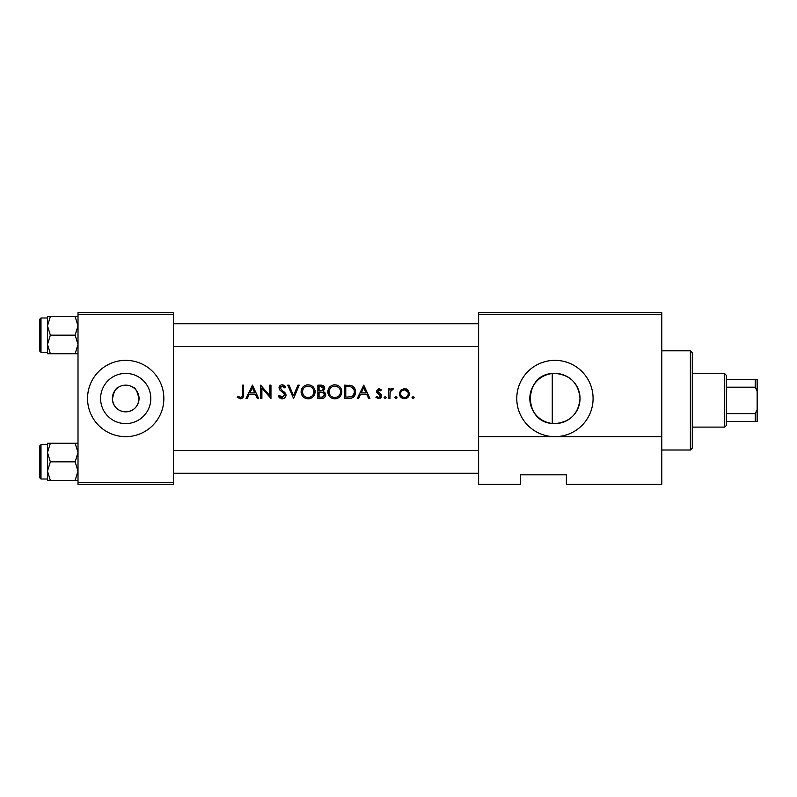 <?xml version="1.0" encoding="UTF-8"?>
<svg xmlns="http://www.w3.org/2000/svg" width="797" height="797" viewBox="0 0 797 797"><rect width="100%" height="100%" fill="white"/><g stroke="black" fill="none" stroke-linecap="round" stroke-linejoin="round"><path stroke-width="1.2" d="M125.697 385.15A13.35 13.35 0 0 0 112.347 398.5A13.35 13.35 0 0 0 125.697 411.85C118.125 411.362 113.682 407.237 112.377 399.476C113.782 391.686 115.924 387.551 118.823 387.053C115.934 387.541 113.792 391.676 112.377 399.446C113.672 407.227 118.115 411.362 125.697 411.85C133.268 411.362 137.712 407.237 139.017 399.476C137.612 391.686 135.47 387.551 132.571 387.053C135.46 387.541 137.612 391.676 139.017 399.446C137.722 407.227 133.278 411.362 125.697 411.85A13.35 13.35 0 0 0 139.047 398.5A13.35 13.35 0 0 0 125.697 385.15M125.697 373.394A25.105 25.105 0 0 0 100.591 398.5A25.105 25.105 0 0 0 125.697 423.605A25.105 25.105 0 0 0 150.802 398.5A25.105 25.105 0 0 0 125.697 373.394M125.697 360.344A38.156 38.156 0 0 0 87.54 398.5A38.156 38.156 0 0 0 125.697 436.656A38.156 38.156 0 0 0 163.853 398.5A38.156 38.156 0 0 0 125.697 360.344M552.261 423.466C522.981 421.952 523.46 374.61 552.261 373.534L552.261 423.466L554.931 423.605C570.244 422.131 578.602 413.723 580.037 398.38C578.512 383.168 570.144 374.839 554.931 373.394A25.105 25.105 0 0 0 529.826 398.5A25.105 25.105 0 0 0 554.931 423.605A25.105 25.105 0 0 0 580.037 398.5A25.105 25.105 0 0 0 554.931 373.394L552.261 373.534M554.931 360.344A38.156 38.156 0 0 0 516.775 398.5A38.156 38.156 0 0 0 554.931 436.656A38.156 38.156 0 0 0 593.088 398.5A38.156 38.156 0 0 0 554.931 360.344M252.47 385.15L245.964 398.5L247.279 398.5L249.312 394.216L255.359 394.216L257.331 398.5L258.636 398.5L252.47 385.15M278.153 395.92L282.218 398.839C284.489 398.669 285.754 397.464 286.033 395.232L280.205 387.86L282.168 386.176L284.778 387.89L285.864 387.063L282.297 384.802C280.305 384.931 279.209 385.977 279.01 387.92L279.757 389.952L284.35 393.897L284.828 395.212L282.218 397.474L279.289 395.242L278.153 395.92L278.85 397.036M308.031 384.802C303.767 385.24 301.455 387.601 301.097 391.885C301.495 396.139 303.836 398.46 308.14 398.839C312.424 398.44 314.755 396.099 315.134 391.815C314.765 387.501 312.404 385.17 308.031 384.802M334.74 384.802C330.476 385.24 328.165 387.601 327.806 391.885C328.205 396.139 330.546 398.46 334.85 398.839C339.133 398.44 341.465 396.099 341.843 391.815C341.475 387.501 339.114 385.17 334.74 384.802M363.761 385.15L357.255 398.5L358.56 398.5L360.593 394.216L366.64 394.216L368.622 398.5L369.918 398.5L363.761 385.15M385.24 396.448L384.134 397.554L385.24 398.669L386.356 397.554L385.24 396.448L386.356 397.554L385.24 398.669L384.134 397.554L385.24 396.448L384.134 397.554M395.86 396.448L394.744 397.554L395.86 398.669L396.976 397.554L395.86 396.448L396.976 397.554L395.86 398.669L394.744 397.554L395.86 396.448M413.155 396.448L412.039 397.554L413.155 398.669L414.261 397.554L413.155 396.448L414.261 397.554L413.155 398.669L412.039 397.554L413.155 396.448M404.428 388.567L400.702 390.181L399.367 393.648C399.646 396.737 401.329 398.41 404.428 398.669C407.506 398.41 409.19 396.737 409.469 393.648L408.134 390.181L404.428 388.567M388.757 388.737L388.757 398.5L389.952 398.5L390.161 391.875L393.379 388.906L392.333 388.567L389.952 390.181L389.952 388.737L388.757 388.737M381.394 389.962L378.894 388.567L376.423 391.128L376.871 392.632L380.368 395.9L378.645 397.474L376.712 396.448L375.915 397.354L378.705 398.669L381.564 395.85L381.105 394.346L377.629 391.078L378.894 389.773L380.577 390.799L381.394 389.962M344.583 398.5L348.717 398.5C353.011 398.46 355.283 396.288 355.542 391.994C355.582 388.996 354.237 386.874 351.517 385.628L344.583 385.15L344.583 398.5M317.873 385.15L317.873 398.5L321.49 398.5C324.01 398.44 325.435 397.185 325.754 394.714L323.183 391.297L324.728 388.458C324.399 386.117 322.984 385.011 320.484 385.15L317.873 385.15M287.747 385.15L293.565 398.5L299.214 385.15L297.929 385.15L293.475 395.671L289.022 385.15L287.747 385.15M260.689 398.5L261.894 398.5L261.894 388.009L270.96 398.5L270.96 385.15L269.765 385.15L269.765 395.661L260.689 385.15L260.689 398.5M242.378 385.15L242.378 394.027C242.686 395.83 242.079 396.986 240.525 397.474L237.944 396.278L237.237 397.305L240.455 398.839C242.896 398.4 243.932 396.836 243.573 394.166L243.573 385.15L242.378 385.15M661.769 314.556L661.769 484.347L566.378 484.347L566.378 474.813L520.59 474.813L520.59 484.347L478.628 484.347L478.628 312.653L661.769 312.653L661.769 314.556L478.628 314.556M78.006 314.556L78.006 312.653L173.387 312.653L173.387 314.556L78.006 314.556L78.006 482.444L173.387 482.444L173.387 484.347L78.006 484.347L78.006 482.444M173.387 314.556L173.387 482.444M661.769 436.656L478.628 436.656M406.47 388.966L407.357 389.484M408.443 396.717L408.004 397.225M403.421 398.59L402.485 398.331M400.831 397.225L400.243 396.498M408.203 394.415L408.273 393.658C408.064 395.999 406.779 397.275 404.418 397.474C402.067 397.275 400.781 396.009 400.562 393.658C400.781 391.307 402.057 390.012 404.418 389.773C406.769 390.012 408.054 391.307 408.273 393.658L407.984 392.174L404.418 389.773L401.688 390.919M403.661 397.404L405.175 397.404M406.629 396.816L408.024 395.013M400.851 392.174L400.632 394.405M390.938 389.056L391.955 388.607M392.333 388.567L393.379 388.906M390.341 391.337L390.082 392.313M378.894 388.567L379.621 388.687M380.577 390.799L379.84 390.102M379.691 390.002L378.406 389.872M378.894 389.773L377.629 391.078L379.352 392.971M381.105 394.346L381.564 395.85M381.514 396.418L381.365 396.936M381.086 397.444L380.149 398.311M376.712 396.448L378.645 397.474L379.83 397.036M380.328 396.219L379.601 394.595M380.368 395.9L380.039 394.973M378.555 393.967L376.443 391.476M363.661 387.75L366.012 392.851L361.24 392.851L363.661 387.75M349.425 385.23L350.481 385.359M354.137 387.511L354.516 388.049M354.575 388.159L355.024 389.056M355.432 393.339L355.103 394.625M354.795 395.332L354.217 396.268M353.31 397.235L352.752 397.633M351.676 398.121L350.082 398.43M351.607 387.193L350.819 386.894C353.161 387.76 354.326 389.464 354.346 391.985C354.356 394.316 353.29 395.92 351.128 396.786L345.778 397.135L345.778 386.515L349.873 386.694M348.488 386.565L346.725 386.515M354.296 392.762L354.296 391.158M354.267 390.978L354.137 390.331M354.007 389.902L352.314 387.611M347.313 397.135L351.856 396.498M352.513 396.079L354.267 393.041M327.836 391.188L327.926 390.51M328.593 388.567L329.261 387.501M329.31 387.442L329.779 386.894M329.799 386.884L331.482 385.609M333.375 384.931L334.043 384.831M337.38 385.25L338.675 385.917M338.735 385.947L339.801 386.824M341.734 390.5L341.813 391.118M339.811 396.796L338.755 397.673M338.755 397.683L336.224 398.719M334.85 398.839L332.14 398.341M330.904 397.683L329.858 396.816M328.932 395.71L328.314 394.565M327.916 393.18L327.836 392.562M335.926 386.276L334.8 386.176C338.336 386.465 340.289 388.338 340.648 391.815L340.538 390.689M340.419 390.191L339.432 388.328M337.42 386.774L336.434 386.396M340.538 392.941L340.648 391.815C340.309 395.322 338.356 397.205 334.8 397.474L335.926 397.374M340.07 394.346L340.449 393.359M333.684 397.374L334.8 397.474C331.293 397.195 329.36 395.332 329.002 391.875L329.978 395.023M332.638 397.095L333.495 397.344M329.998 388.637L329.002 391.875C329.33 388.398 331.263 386.495 334.8 386.176L333.784 386.256M333.285 386.376L332.319 386.724M323.99 386.356L324.399 386.993M324.489 387.203L324.648 387.701M324.678 392.144L325.704 394.136M325.674 395.511L325.435 396.229M325.046 396.886L324.449 397.534M324.289 397.653L323.751 398.002M322.287 390.43L323.522 388.478C323.084 390.261 321.868 391.028 319.876 390.799L319.069 390.799L319.069 386.515L320.703 386.515L323.522 388.478L323.373 387.691M322.665 386.914L320.703 386.515M319.876 390.799L320.822 390.759M323.901 393.13L322.367 392.323L324.548 394.714C324.08 396.557 322.825 397.364 320.783 397.135L319.069 397.135L319.069 392.164L322.367 392.323L319.866 392.164M322.446 397.006L324.548 394.714L324.319 393.698M320.783 397.135L321.769 397.095M301.127 391.188L301.216 390.51M301.894 388.567L302.561 387.501M302.601 387.442L303.069 386.894M303.089 386.884L304.783 385.609M306.456 384.981L307.333 384.831M310.671 385.25L311.966 385.917M312.025 385.947L313.101 386.834M315.024 390.5L315.104 391.128M313.101 396.796L312.055 397.673M312.045 397.683L309.515 398.719M308.14 398.839L305.43 398.341M304.195 397.683L303.149 396.816M302.232 395.71L301.605 394.565M301.206 393.18L301.127 392.562M309.216 386.276L308.09 386.176C311.627 386.465 313.58 388.338 313.938 391.815L313.829 390.689M313.709 390.191L312.723 388.328M310.71 386.774L309.724 386.396M313.839 392.941L313.938 391.815C313.6 395.322 311.647 397.205 308.09 397.474L309.226 397.374M313.36 394.346L313.739 393.359M306.975 397.374L308.09 397.474C304.584 397.195 302.661 395.332 302.292 391.875L303.268 395.023M305.889 397.075L306.785 397.344M303.288 388.637L302.292 391.875C302.621 388.398 304.554 386.495 308.09 386.176L307.074 386.256M306.576 386.376L305.61 386.724M282.218 398.839L281.55 398.789M280.086 398.231L279.099 397.354M279.289 395.242L279.807 396.049M280.753 396.986L281.271 397.285M281.74 397.424L284.798 394.854M284.828 395.212L283.314 392.831M282.666 392.303L281.949 391.765M279.07 387.292L279.976 385.678M279.976 385.668L281.052 385.021M281.082 385.011L281.61 384.861M282.297 384.802L284.27 385.399M284.38 385.469L285.525 386.625M283.782 386.784L282.965 386.306M282.576 386.206L280.813 386.615M280.245 387.511L280.454 388.806M280.205 387.86L281.979 390.271M283.911 391.706L284.987 392.732M285.326 393.17L285.954 394.545M285.276 397.374L284.39 398.201M252.38 387.75L254.731 392.851L249.959 392.851L252.38 387.75M243.513 395.78L243.334 396.836M237.944 396.278L240.525 397.474L242.188 396.239M242.298 395.681L242.378 394.027M690.381 350.81L692.284 352.712L692.284 448.103L690.381 450.006L690.381 350.81L661.769 350.81M173.387 323.721L478.628 323.721M173.387 346.605L478.628 346.605M78.006 443.262L75.127 443.262L78.006 452.547L75.127 461.832L78.006 471.117L75.127 480.402L50.35 480.402L47.481 471.117L50.35 461.832L47.481 452.547L50.35 443.262L47.481 443.262L47.481 480.402L50.35 480.402M39.85 477.861L39.85 445.812L40.996 444.666L40.996 479.007L39.85 477.861M75.127 443.262L50.35 443.262M75.127 461.832L50.35 461.832M75.127 480.402L78.006 480.402M478.628 473.279L173.387 473.279M478.628 450.395L173.387 450.395M47.481 325.883L47.481 344.453L50.35 335.168L47.481 325.883L50.35 316.598L47.481 316.598L47.481 325.883M40.996 352.334L39.85 351.188L39.85 319.139L40.996 317.993L40.996 352.334L47.481 352.334M78.006 316.598L75.127 316.598L78.006 325.883L75.127 335.168L50.35 335.168M75.127 316.598L50.35 316.598M75.127 335.168L78.006 344.453L75.127 353.738L50.35 353.738L47.481 344.453L47.481 353.738L50.35 353.738M75.127 353.738L78.006 353.738M724.722 373.703L726.625 375.606L726.625 425.209L724.722 427.112L724.722 373.703L692.284 373.703M726.625 413.623L755.247 413.623L757.15 409.558L757.15 421.394L755.247 421.394L755.247 413.623M726.625 379.422L757.15 379.422L757.15 409.558M757.15 391.257L755.247 387.193L755.247 379.422M726.625 387.193L755.247 387.193M726.625 421.394L755.247 421.394M690.381 450.006L661.769 450.006M40.996 479.007L47.481 479.007M40.996 444.666L47.481 444.666M40.996 317.993L47.481 317.993M724.722 427.112L692.284 427.112M552.261 373.703L551.026 373.703"/></g></svg>
